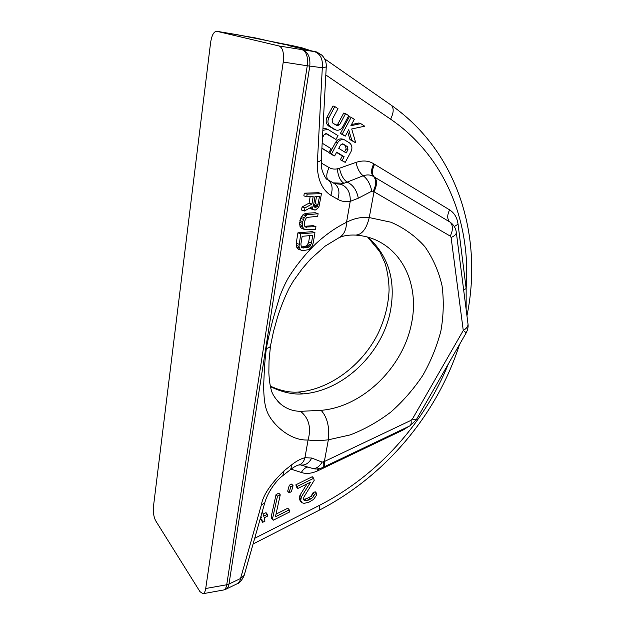 <?xml version="1.0" encoding="UTF-8"?>
<svg xmlns="http://www.w3.org/2000/svg" width="625" height="625" viewBox="0 0 625 625"><rect width="100%" height="100%" fill="white"/><g stroke="black" fill="none" stroke-linecap="round" stroke-linejoin="round"><path stroke-width="0.94" d="M283.234 62.055C284.141 53.125 282.789 47.773 279.172 46.008L314.422 51.617C320.414 53.719 323.039 59.094 322.305 67.742L307.25 65.766L226.727 584.766L228.984 584.062L309.773 66.125C310.516 57.336 308.047 51.898 302.359 49.82C306.516 51.656 308.148 56.977 307.25 65.766L283.234 62.055L205.711 588.508L226.727 584.766C226.195 587.875 225.148 589.609 223.586 589.984L225.922 589.211C227.523 588.352 228.547 586.641 228.984 584.062L240.539 578.5L244.188 575.375M279.172 46.008L216.633 31.258C213.758 31.531 211.742 35.352 210.586 42.711L153.469 506.461C152.992 512.234 153.742 517.031 155.719 520.844L199.953 591.625L202.914 593.727C204.273 593.391 205.203 591.656 205.711 588.508M342.227 143.836L347.312 146.586L347.938 149.688L346.18 152.953L338.742 148.328L340.508 145.039L343.008 143.93L347.312 146.586M344.539 151.93L346.125 148.977L345.5 145.891M466.148 309.516L466.156 288.539L458.055 224.148C457.156 217.664 454.336 212.906 449.602 209.867L373.75 163.812C368.773 160.633 362.859 160.156 356.008 162.375L339.461 168.25C340.938 174.992 343.492 179.625 347.117 182.125L343.93 183.297L333.133 182.852M334.812 106.57L332.992 105.984L327.031 117.148C325.438 120.953 326.031 123.961 328.82 126.172L335.852 130.008C338.68 130.742 340.992 129.648 342.781 126.742L348.703 115.688L345.578 113.633L339.664 124.672L337.188 125.789L332.719 122.984L332.055 119.773L338 108.664L334.812 106.57L328.828 117.773C327.227 121.586 327.82 124.602 330.609 126.82L335.852 130.008M345.578 113.633L343.742 113.031L337.852 124.031L339.664 124.672M336.211 125.219L337.852 124.031M351.195 117.32L349.352 116.711L340.352 133.5L345.273 136.148L348.703 129.758L351.812 140.305L355.75 142.812L351.703 128.977L364.711 126.195L360.781 123.617L350.875 125.719L354.289 119.352L351.195 117.32L342.164 134.164L345.273 136.148M347.648 131.727L349.984 139.625L355.75 142.812M360.781 123.617L358.922 122.984L351.492 124.562M325.766 133.508L335.961 139.469L338.016 135.641L327.914 129.398L322.852 130.328M327.914 129.398L326.133 128.742L322.938 128.695M321.883 148.453L329 152.461L331.047 148.641L322.164 143.164M344.406 139.812L342.594 139.125C339.781 138.367 337.453 139.438 335.617 142.336L329.75 153.273L332.891 155.188L334.664 155.922L336.703 152.125L344.156 156.719L342.125 160.492L345.211 162.375L351.031 151.555C352.594 147.875 352.047 144.969 349.391 142.828L344.406 139.812C341.586 139.047 339.25 140.125 337.406 143.031L331.523 154L334.664 155.922M336.547 152.414L342.359 155.992L340.336 159.75L345.211 162.375M260.945 519.438L262.633 522.32L264.977 521.141L264.094 517.859L267.836 515.984L267.398 514.336L263.648 516.211L262.344 511.344M267.398 514.336L266.016 512.656L263.086 514.117M307.023 483.906L299.938 495.258L299.273 498.797L300.312 501.016L301.766 502.633L303.961 503.352L308.75 502.305L313.57 499.414L316.578 495.18L316.656 493.328L315.172 491.75L312.938 492.867L311.18 496.016L309.039 497.547L304.914 499.164L303.445 499.031M303.461 499.125L304.828 500.633L303.633 499.867L303.438 499.047L303.953 496.953L314.188 480.352L313.711 478.273L312.219 476.727L295.891 484.781L296.391 486.859L297.852 488.453L310.578 482.141L301.398 496.859L300.727 500.406L301.766 502.633M293.062 485.68L291.617 484.086L289.312 485.219L287.68 491.164L289.117 492.773L291.422 491.633L293.062 485.68L290.758 486.812L289.117 492.773M280.258 494.82L278.836 493.195L276.047 494.57L271.258 516.531L271.797 518.562L273.188 520.25L289.742 511.891L289.234 509.859L275.43 516.805L280.258 494.82L277.461 496.203L272.648 518.211L273.188 520.25M289.234 509.859L287.812 508.211L276.016 514.141M332.992 128.828L334.797 129.484M322.453 137.75L324.016 134.836L326.547 133.602L335.961 139.469M321.898 148.109L329 152.461M340.352 133.5L342.164 134.164M349.984 139.625L351.812 140.305M335.617 142.336L337.406 143.031M329.75 153.273L331.523 154M340.336 159.75L342.125 160.492M342.359 155.992L344.156 156.719M311.18 496.016L312.656 497.609L308.719 500.047L304.828 500.633M309.039 497.547L310.516 499.141M312.328 494.531L313.812 496.117L312.656 497.609M312.938 492.867L314.422 494.445L313.812 496.117M316.656 493.328L314.422 494.445M299.469 499.617L300.922 501.227M299.273 498.797L300.727 500.406M299.328 496.938L300.781 498.547M299.938 495.258L301.398 496.859M295.891 484.781L297.344 486.367L297.852 488.453M313.711 478.273L297.344 486.367M304.914 499.164L306.375 500.773M307.25 498.445L308.719 500.047M259.898 519.961L261.742 519.039L262.633 522.32M260.969 516.172L261.297 517.391L260.516 517.781M289.312 485.219L290.758 486.812M271.258 516.531L272.648 518.211M276.047 494.57L277.461 496.203M260.805 516.773L261.297 517.391M356.008 162.375C357.32 168.594 359.711 173.062 363.18 175.773L347.117 182.125C352.992 184.758 356.727 190.109 358.312 198.203L371.789 191.18C370.289 184.023 367.422 178.883 363.18 175.766C367.133 174.445 370.562 174.695 373.469 176.508C370.875 173.867 370.969 169.633 373.75 163.812M449.602 209.867C447.008 215.281 447.109 219.328 449.906 222.016L373.469 176.508C376.508 179.57 376.445 184.484 373.266 191.258L374.008 191.758C377.211 184.977 377.32 180.062 374.32 177.016C371.727 174.367 371.812 170.141 374.586 164.32M325.82 74.953L390.594 119.164C446.297 157.312 471.055 223.641 466.156 288.539L463.664 290.031M326.281 66.391L326.273 66.516C326.109 67.078 324.789 67.492 322.305 67.742L317.422 161.938C316.906 171.562 318.57 187.578 330.852 195.344L337.703 199.289C340.086 192.32 339 187.102 334.43 183.625L340.953 184.289L343.93 183.297C340.273 180.945 338.062 176.133 337.312 168.844C334.367 169.422 331.633 168.992 329.102 167.562L321.234 163M337.703 199.289C341.547 201.453 345.727 202.156 350.227 201.391C350.555 192.672 347.461 186.969 340.953 184.289M277.867 401.406L280.227 403.68C286.023 408.664 292.797 411.211 300.562 411.328C308.914 418.164 311.414 427.719 308.078 439.984C287.992 441.078 269.695 420.812 266.781 410.477C264.805 405.664 263.758 397.414 263.656 385.711C264.391 370.094 264.336 364.695 266.336 348.484C268.562 336.039 270.492 329.477 272.734 320.148L279.852 296.156C282.539 289.281 285.203 283.477 287.844 278.742C292.25 271.227 302.086 257.164 315.922 243.648C325.945 234.438 336.148 227.328 346.531 222.32L350.227 201.391L358.312 198.203M371.789 191.18L373.266 191.258M467.977 323.875L468.016 324.141C468.094 326.422 466.516 328.523 463.266 330.453L466.234 332.797M291.078 469.133L301.336 472.461C306.078 474.141 311.562 473.578 317.797 470.781L317.523 468.938M225.922 589.211L237.328 583.672C239.023 582.773 240.094 581.055 240.539 578.5L261.336 504.992L264.75 502.859C267.922 491.086 277.648 479.172 282.766 475.703L290.5 469.586M261.336 504.992C262.859 495.523 270.438 484.125 284.078 470.797L282.766 475.703M284.078 470.797L291.984 464.57C296.43 461.094 300.75 458.805 304.945 457.711L311.75 458.031L322.133 462.109L324.352 461.516C324.938 464.602 324.734 466.438 323.734 467.039L409.711 425.977C410.992 425.25 411.445 423.367 411.055 420.328L412.398 419.055L463.266 330.453L451.102 237.5C454.602 235.945 456.344 234.25 456.328 232.422L456.297 232.211M310.141 196.68L309.094 203.117L302.07 206.953L301.578 210.039L304.43 211.023L312.125 206.688L312.438 208.414L313.438 209.664L315.477 209.984L317.859 208.125L319.047 206.336L321.461 193.641L307.164 194.125L306.734 196.805L313.18 196.562L311.945 204.078L304.93 207.93L304.43 211.023M309.961 207.906L310.586 208.695L314.266 210.047M321.461 193.641L318.594 192.711L304.289 193.172L303.859 195.852L306.734 196.805M315.961 226.656L305.477 227.023L304.305 224.953L304.562 221.477L305.984 218.344L307.047 217.414L317.68 216.305L318.117 213.711L307.172 214.797L304.281 217.586L302.719 221.602L302.719 227.234L304.75 229.656L315.531 229.234L315.961 226.656L313.141 225.656L304.766 226.281M318.117 213.711L315.281 212.742L305.922 213.281L302.953 214.758L300.539 218.383L299.555 224.516L300.836 227.867L304.75 229.656M314.961 232.656L312.148 231.648L297.914 232.82L296.242 243.211L296.539 247L298.57 249.32L302.82 250.656L308.922 249.594L311.727 246.805L313.25 242.891L314.961 232.656L300.734 233.852L299.008 246.391L300.289 249.656L301.375 250.383M316.492 196.438L315.289 203.695L313.703 206.086M309.727 235.641L308.672 242.031L307.289 245.094L304.977 246.578L301.297 246.945M314.422 51.617L288.055 45.461L299.383 47.336L279.586 43.445M293.422 46.68L314.695 51.602M317.422 161.938C319.812 161.344 321.102 160.586 321.281 159.656L321.289 159.453M330.852 195.344C333.266 188.297 332.172 183.031 327.586 179.531L327.258 179.328M237.648 34.781L289.516 45.094M270.352 386.711L277.508 389.734C286.875 393.195 295.32 394.578 302.844 393.891C343.445 391.039 382.648 353.008 390.508 310.547C395.922 280.18 388.422 255.719 368 237.18M300.562 411.328L321.133 410.328C362.672 406.914 402.984 367.469 411.453 323.75C418.789 289.664 406.094 254.953 377.82 240.953C371.242 237.641 363.844 235.68 355.609 235.086C361.938 234.773 366.484 228.938 369.258 217.57L390.992 222.227C404.227 228.016 415.516 236.156 424.875 246.656C432.938 258.234 438.656 271.188 442.008 285.516C443.984 300.312 443.609 315.461 440.891 330.953C436.906 346.352 430.883 361.156 422.82 375.359C413.727 388.977 403.125 401.164 391.008 411.938C378.211 421.695 364.609 429.352 350.219 434.898L328.352 439.805C320.828 440.719 314.07 440.781 308.078 439.984L304.945 457.711C303.93 461.602 301.898 464.023 298.852 464.969L298.758 464.992M277.508 389.734L276.547 388.68L270.234 386.164M323.516 461.969C324.086 465.016 323.875 466.852 322.859 467.461C316.805 470.031 312.688 468.594 311.875 468.234L300.484 464.898L298.852 464.969C296.773 465.43 294.039 466.93 290.633 469.477L291.984 464.57M322.133 462.109C319.039 467.141 315.625 469.18 311.875 468.234M311.75 458.031C308.805 463.414 305.055 465.703 300.484 464.898M338.367 238.047L338.805 237.836C343.766 235.141 346.336 229.969 346.531 222.32C353.859 218.391 361.43 216.805 369.258 217.57L374.008 191.758L450.258 236.102C453.25 229.805 453.133 225.109 449.906 222.016L450.875 222.68M309.094 203.117L311.945 204.078M304.289 193.172L307.164 194.125M310.586 208.695L313.438 209.664M310.336 207.695L312.438 208.414M302.07 206.953L304.93 207.93M313.625 204.867L315 196.492L319.523 196.328L317.625 205.977L316.883 206.883L315 207.406L313.711 206.172L313.625 204.867M312.742 235.383L311.469 243.062L310.078 246.133L307.773 247.625L302.094 247.781L301.32 247.008L300.891 244.086L302.156 236.297L312.742 235.383M314.008 206.727L315.906 207.367M314.031 205.922L316.883 206.883M314.773 205.023L317.625 205.977M315.289 203.695L318.141 204.648M300.836 227.867L303.664 228.883M299.891 226.219L302.719 227.234M299.555 224.516L302.391 225.523M299.594 222.352L302.438 223.359M299.875 220.594L302.719 221.602M300.539 218.383L303.383 219.383M301.438 216.594L304.281 217.586M302.953 214.758L305.797 215.75M304.32 213.812L307.172 214.797M305.922 213.281L308.773 214.266M305.383 226.922L306.625 227.367M297.492 248.594L300.289 249.656M296.539 247L299.344 248.055M296.203 245.336L299.008 246.391M296.242 243.211L299.055 244.266M297.914 232.82L300.734 233.852M308.672 242.031L311.469 243.062M301.891 247.57L303.242 248.086M304.977 246.578L307.773 247.625M306.25 246.031L309.039 247.078M307.289 245.094L310.078 246.133M308.094 243.758L310.891 244.797M339.461 168.25L337.312 168.844M254.695 538.297L319.062 505.562C377.32 475.859 424.234 423.672 448.445 363.766M317.797 470.781L403.234 429.938L408.781 426.422M328.82 126.172L330.609 126.82M327.031 117.148L328.828 117.773M326.234 133.523L326.875 133.758M342.711 143.852L343.328 144.086M346.125 148.977L347.938 149.688M329.102 167.562C326.688 172.477 326.164 176.453 327.547 179.5M458.055 224.148L454.328 226.578M319.062 505.562C319.664 508.297 319.555 509.93 318.75 510.445C385.344 476.312 437.141 414.398 459.531 344.469M390.594 119.164C393.836 112.563 394.016 107.883 391.148 105.133L391.008 105.039M311.016 50.734L302.141 47.875L299.383 47.336L301.297 48.492M450.258 236.102L451.102 237.5M403.234 429.938L403.141 429.117M318.711 470.344L318.469 468.828M301.336 472.461C303.273 469.172 305.523 467.352 308.078 467.023M216.75 31.281L255.477 37.945M326.273 66.516C326.414 61.984 324.875 58.148 321.656 55.016C317.469 52.336 315.344 51.242 315.297 51.719L315.375 51.734M292.594 45.688L302.141 47.875M302.844 393.891L298.312 392.062C291.648 392.594 284.391 391.461 276.547 388.68M321.133 410.328C327.273 417.234 329.68 427.062 328.352 439.805L324.352 461.516L411.055 420.328M412.398 419.055L416.172 419.938M266.336 348.484C268.789 347.922 270.172 347.062 270.484 345.898L270.523 345.648M202.914 593.727L223.586 589.984M466.953 315.797C482.82 238.625 459.531 153.094 391.148 105.133L324.578 58.797M409.711 425.977L416.148 419.977L466.242 332.781C468.773 327.695 468.039 324.383 468.016 324.141L456.328 232.422C455.789 228.32 453.867 224.992 450.547 222.438M237.328 583.672C239.391 583.352 241.648 580.68 244.109 575.641M244.102 575.664L264.75 502.859M334.43 183.625L327.586 179.531C326.375 179.688 324.617 176.844 322.328 171.008C321.516 168.547 321.164 164.766 321.281 159.656L326.273 66.477M216.633 31.258L237.82 34.805M256.023 38.055L278.672 43.273M278 401.539L280.227 403.68C275.375 398.789 272.43 394.398 271.414 390.5C270.047 385.867 269.195 379.922 268.852 372.664L269.031 360.82L270.484 345.898L273.477 331.633L277.336 317.812C280.57 307.555 284.516 297.656 289.18 288.125L293.312 281.109L302.266 268.656L310.484 259.195L325.023 246.203L338.805 237.836C343.117 235.695 348.719 234.773 355.609 235.086M298.312 392.062C329.492 389.617 362.531 365.344 378.383 332.828C384.945 318.664 388.516 304.32 389.094 289.805C388.891 280.383 387.523 271.477 385 263.086L379.742 251.617L367.641 237.078M323.734 467.039L322.859 467.461M253.086 543.992L318.75 510.445"/></g></svg>
